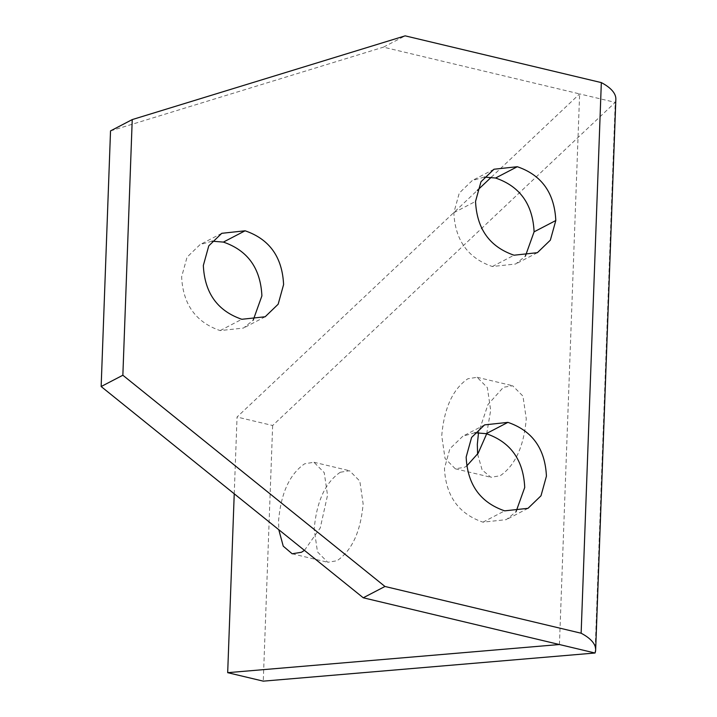 <?xml version="1.0" encoding="UTF-8"?>
<svg xmlns="http://www.w3.org/2000/svg" width="717" height="717" viewBox="0 0 717 717"><rect width="100%" height="100%" fill="white"/><g stroke="black" fill="none" stroke-linecap="round" stroke-linejoin="round"><path stroke-width="0.54" stroke-dasharray="3.58 2.69" d="M615.849 99.287A83.423 28.124 -177.9 0 1 615.222 102.388L595.029 653.008M234.235 493.798L237.049 417.025L477.262 190.453M491.27 177.251L579.623 93.909L615.222 102.388L272.648 425.504L237.049 417.025M272.648 425.504L263.273 681.15M304.447 550.378L320.257 527.936L327.535 495.277L324.227 472.628L313.956 462.259L304.68 463.774C289.677 474.071 280.983 493.072 278.59 520.766L278.788 529.693M340.279 472.252C325.267 482.559 316.573 501.55 314.18 529.245L317.488 551.893L327.759 562.262L337.035 560.748C352.038 550.45 360.741 531.449 363.125 503.755L359.817 481.107L349.546 470.737L340.279 472.252M486.691 433.785L490.679 410.294L487.372 387.646L477.101 377.276L467.825 378.791C452.821 389.089 444.128 408.09 441.735 435.784L445.042 458.432L455.313 468.801L464.58 467.287L466.642 466.068M477.603 454.121L482.129 469.94L490.903 477.28L500.179 475.765C515.182 465.467 523.885 446.467 526.269 418.773L522.962 396.134L512.691 385.764L503.424 387.279L487.999 404.522L478.526 432.647M559.439 644.529L579.623 93.909L383.452 47.152L405.159 35.85M110.526 130.897L383.452 47.152M484.253 177.108L472.261 180.541L459.265 193.079L453.834 212.707C455.143 240.222 467.977 258.156 492.337 266.518L515.666 263.999L525.382 256.13M212.044 241.181L200.061 244.614L187.065 257.152L181.634 276.78C182.943 304.295 195.777 322.229 220.137 330.591L243.457 328.072L253.182 320.194M474.878 432.754L462.886 436.187L449.891 448.725L444.459 468.353C445.768 495.868 458.602 513.802 482.962 522.164L506.292 519.646L516.007 511.777M453.834 212.707L475.541 201.405M492.337 266.518L514.044 255.207M220.137 330.591L241.844 319.28M482.962 522.164L504.669 510.854M292.169 553.784L327.759 562.262M313.956 462.259L349.546 470.737M455.313 468.801L490.903 477.28M477.101 377.276L512.691 385.764M493.968 169.239L472.261 180.541M537.365 252.689L515.666 263.999M221.768 233.312L200.061 244.614M265.165 316.762L243.457 328.072M484.593 424.885L462.886 436.187M527.999 508.335L506.292 519.646"/><path stroke-width="1.08" d="M595.657 649.907L615.849 99.287A83.423 28.124 -177.9 0 0 601.33 82.598L581.137 633.228A83.423 28.124 2.1 0 1 595.657 649.907A83.423 28.124 2.1 0 1 595.029 653.008L559.439 644.529L227.683 672.671L234.235 493.798M595.029 653.008L263.273 681.15L227.683 672.671M477.262 190.453L491.27 177.251M278.788 529.693L283.233 546.157L292.169 553.784L301.436 552.269L304.447 550.378M478.526 432.647L477.325 444.271L477.603 454.121M466.642 466.068L478.149 453.243L486.691 433.785M581.137 633.228L384.966 586.47L122.858 375.233L132.233 119.587L405.159 35.85L601.33 82.598M559.439 644.529L363.259 597.781L384.966 586.47M363.259 597.781L101.151 386.535L122.858 375.233M101.151 386.535L110.526 130.897L132.233 119.587M517.289 166.72L493.968 169.239L480.973 181.777L475.541 201.405C476.85 228.92 489.684 246.854 514.044 255.207L537.365 252.689L550.36 240.15L555.8 220.531C554.492 193.016 541.658 175.073 517.289 166.72L495.581 178.022L484.253 177.108M525.382 256.13L534.093 231.833C532.785 204.318 519.95 186.384 495.581 178.022M245.089 230.793L221.768 233.312L208.772 245.85L203.341 265.469C204.65 292.984 217.484 310.918 241.844 319.28L265.165 316.762L278.16 304.223L283.591 284.595C282.292 257.08 269.458 239.146 245.089 230.793L223.381 242.095L212.044 241.181M253.182 320.194L261.893 295.906C260.585 268.391 247.75 250.457 223.381 242.095M507.914 422.367L484.593 424.885L471.598 437.424L466.167 457.043C467.475 484.558 480.309 502.5 504.669 510.854L527.999 508.335L540.994 495.797L546.426 476.169C545.117 448.663 532.283 430.72 507.914 422.367L486.216 433.668L474.878 432.754M516.007 511.777L524.719 487.479C523.41 459.964 510.576 442.03 486.216 433.668M534.093 231.833L555.8 220.531"/></g></svg>
